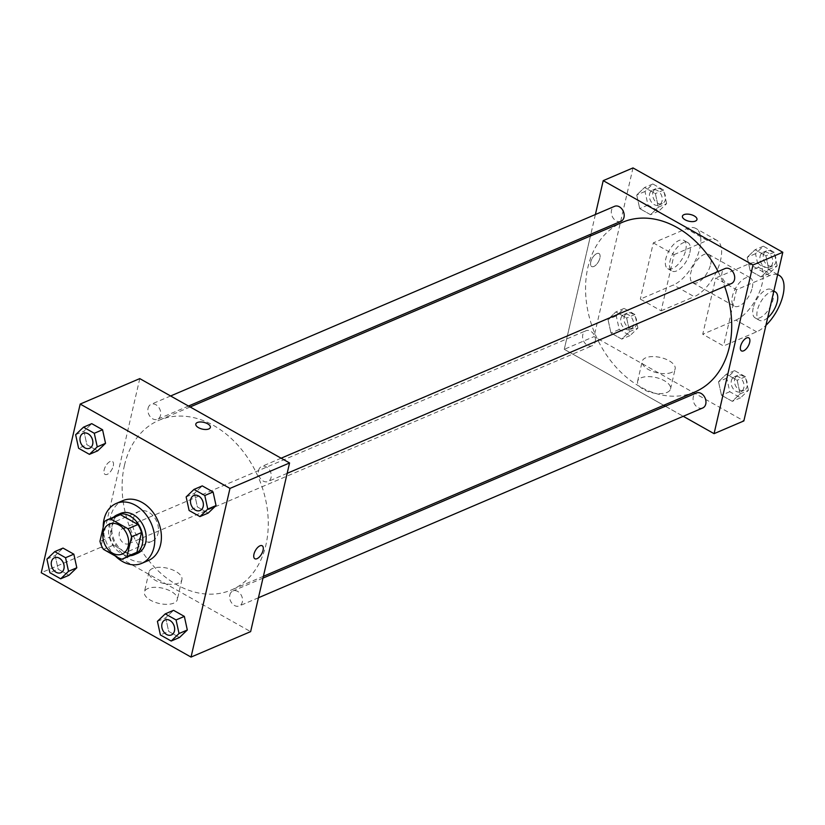 <?xml version="1.0" encoding="UTF-8"?>
<svg xmlns="http://www.w3.org/2000/svg" width="825" height="825" viewBox="0 0 825 825"><rect width="100%" height="100%" fill="white"/><g stroke="black" fill="none" stroke-linecap="round" stroke-linejoin="round"><path stroke-width="0.62" stroke-dasharray="4.12 3.09" d="M133.062 519.307A16.273 12.179 66.9 0 1 139.147 511.366A16.273 12.179 66.9 0 1 156.75 521.544A16.273 12.179 66.9 0 1 151.944 541.303A16.273 12.179 66.9 0 1 137.703 536.559A16.273 12.179 66.9 0 1 133.062 519.307M104.507 521.586L114.438 517.337L109.88 537.065L99.949 541.303M114.438 517.337A21.007 15.716 66.9 0 1 117.428 515.501M133.939 554.132A21.007 15.716 66.9 0 1 130.927 554.977L120.997 559.216M109.88 537.065A21.007 15.716 66.9 0 0 113.407 545.108L130.927 554.977M113.685 517.1A21.708 16.242 -113.1 0 0 110.746 541.2A21.708 16.242 -113.1 0 0 130.185 555.741M137.517 553.358A21.708 16.242 66.9 0 1 118.542 547.037A21.708 16.242 66.9 0 1 112.355 524.03A21.708 16.242 66.9 0 1 120.471 513.439M113.407 545.108L103.476 549.357M115.356 556.04A32.557 24.358 66.9 0 1 103.197 527.237M148.407 560.515A32.557 24.358 66.9 0 1 119.934 551.018A32.557 24.358 66.9 0 1 110.653 516.512A32.557 24.358 66.9 0 1 122.822 500.641M186.151 496.918L194.422 493.381L202.259 485.884L194.422 493.381L197.392 506.963L208.209 513.057L197.392 506.963L189.121 510.5M157.42 621.359L165.691 617.822L173.539 610.325L165.691 617.822L168.671 631.403L179.479 637.498L168.671 631.403L160.39 634.941M75.642 434.692L83.913 431.155L91.75 423.658L83.913 431.155L86.883 444.737L97.69 450.821L86.883 444.737L78.612 448.274M46.912 559.123L55.182 555.596L63.02 548.089L55.182 555.596L58.152 569.178L68.97 575.262L58.152 569.178L49.882 572.715M124.462 465.29A92.245 69.022 66.9 0 1 158.967 420.296A92.245 69.022 66.9 0 1 258.668 478.005A92.245 69.022 66.9 0 1 231.433 589.947A92.245 69.022 66.9 0 1 150.789 563.052A92.245 69.022 66.9 0 1 124.462 465.29M139.776 378.613L100.836 547.284L250.625 631.63M229.845 594.938A8.137 6.095 66.9 0 1 232.898 590.968A8.137 6.095 66.9 0 1 241.694 596.062A8.137 6.095 66.9 0 1 239.291 605.942A8.137 6.095 66.9 0 1 232.176 603.57A8.137 6.095 66.9 0 1 229.845 594.938M258.576 470.498A8.137 6.095 66.9 0 1 261.618 466.527A8.137 6.095 66.9 0 1 270.425 471.622A8.137 6.095 66.9 0 1 268.022 481.501A8.137 6.095 66.9 0 1 260.896 479.129A8.137 6.095 66.9 0 1 258.576 470.498M148.067 408.272A8.137 6.095 66.9 0 1 151.109 404.302A8.137 6.095 66.9 0 1 159.906 409.396A8.137 6.095 66.9 0 1 157.503 419.275A8.137 6.095 66.9 0 1 150.387 416.893A8.137 6.095 66.9 0 1 148.067 408.272M131.825 539.736A8.137 6.095 -113.1 0 0 129.494 531.114A8.137 6.095 -113.1 0 0 122.378 528.743A8.137 6.095 -113.1 0 0 119.976 538.622A8.137 6.095 -113.1 0 0 128.772 543.706A8.137 6.095 -113.1 0 0 131.825 539.736M100.836 547.284L41.25 572.736M147.881 588.524A16.892 7.827 13 0 0 144.375 592.02A16.892 7.827 13 0 0 159.07 603.446A16.892 7.827 13 0 0 177.292 599.62A16.892 7.827 13 0 0 167.114 589.555A16.892 7.827 13 0 0 147.881 588.524M113.273 465.95A7.456 3.547 119.4 0 0 112.375 461.392A7.456 3.547 119.4 0 0 105.631 466.156A7.456 3.547 119.4 0 0 105.053 474.396A7.456 3.547 119.4 0 0 109.632 472.581A7.456 3.547 119.4 0 0 113.273 465.95A7.456 3.547 119.4 0 0 112.386 461.402A7.456 3.547 119.4 0 0 105.631 466.156A7.456 3.547 119.4 0 0 105.064 474.396A7.456 3.547 119.4 0 0 109.642 472.581A7.456 3.547 119.4 0 0 113.273 465.95M254.853 558.742L254.843 558.742A7.456 3.547 -60.6 0 1 253.956 554.183A7.456 3.547 -60.6 0 1 257.586 547.563A7.456 3.547 -60.6 0 1 262.164 545.738L262.164 545.748M152.501 568.507A16.892 7.827 13 0 0 148.995 572.003A16.892 7.827 13 0 0 163.69 583.43A16.892 7.827 13 0 0 181.912 579.604A16.892 7.827 13 0 0 171.734 569.539A16.892 7.827 13 0 0 152.501 568.507M210.354 427.422L210.354 427.412A7.456 3.455 -167 0 1 210.354 427.422A7.456 3.455 -167 0 1 202.3 429.103A7.456 3.455 -167 0 1 195.814 424.06L195.814 424.06M694.877 391.978A92.245 69.022 66.9 0 1 614.223 365.083A92.245 69.022 66.9 0 1 587.905 267.321A92.245 69.022 66.9 0 1 622.401 222.327M718.09 271.538A92.245 69.022 66.9 0 1 724.639 286.45M595.258 341.767A8.137 6.095 -113.1 0 0 592.938 333.145A8.137 6.095 -113.1 0 0 585.822 330.773A8.137 6.095 -113.1 0 0 583.419 340.653A8.137 6.095 -113.1 0 0 592.216 345.737A8.137 6.095 -113.1 0 0 595.258 341.767M731.455 283.532A8.137 6.095 66.9 0 1 724.34 281.16A8.137 6.095 66.9 0 1 722.019 272.528A8.137 6.095 66.9 0 1 725.062 268.558M620.947 221.306A8.137 6.095 66.9 0 1 613.831 218.924A8.137 6.095 66.9 0 1 611.511 210.303A8.137 6.095 66.9 0 1 614.553 206.333M702.725 407.973A8.137 6.095 66.9 0 1 695.609 405.601A8.137 6.095 66.9 0 1 693.289 396.969A8.137 6.095 66.9 0 1 696.331 392.999M595.392 214.521L590.865 234.156L595.392 214.521M564.269 349.315L590.442 235.981L564.269 349.315L663.692 405.292L564.269 349.315L594.062 336.59L743.861 420.936M665.363 406.23L683.234 416.295L665.363 406.23M60.906 572.705A8.137 6.095 66.9 0 1 53.79 570.322A8.137 6.095 66.9 0 1 51.48 561.701A8.137 6.095 66.9 0 1 54.512 557.731M55.182 555.596L58.152 569.178M171.414 634.93A8.137 6.095 66.9 0 1 164.309 632.548A8.137 6.095 66.9 0 1 161.989 623.927A8.137 6.095 66.9 0 1 165.021 619.967M165.691 617.822L168.671 631.403M89.636 448.264A8.137 6.095 66.9 0 1 82.521 445.882A8.137 6.095 66.9 0 1 80.211 437.26A8.137 6.095 66.9 0 1 83.242 433.3M83.913 431.155L86.883 444.737M200.145 510.5A8.137 6.095 66.9 0 1 193.029 508.107A8.137 6.095 66.9 0 1 190.719 499.486A8.137 6.095 66.9 0 1 193.751 495.526M194.422 493.381L197.392 506.963M637.9 328.082L634.93 314.5L624.113 308.406L616.275 315.913L619.245 329.495L630.063 335.579L637.9 328.082L629.619 331.619L626.649 318.037L615.842 311.943L608.004 319.44L610.974 333.032L621.782 339.116L629.619 331.619L626.649 318.037L615.842 311.943L608.004 319.44L610.974 333.032L621.782 339.116L629.619 331.619M620.843 318.481A8.137 6.095 66.9 0 1 623.886 314.511A8.137 6.095 66.9 0 1 632.682 319.605A8.137 6.095 66.9 0 1 630.279 329.484A8.137 6.095 66.9 0 1 623.164 327.102A8.137 6.095 66.9 0 1 620.843 318.481M634.93 314.5L626.649 318.037M624.113 308.406L615.842 311.943M616.275 315.913L608.004 319.44M619.245 329.495L610.974 333.032M630.063 335.579L621.782 339.116M624.154 317.068A8.137 6.095 66.9 0 1 627.196 313.098A8.137 6.095 66.9 0 1 635.993 318.192A8.137 6.095 66.9 0 1 633.59 328.061A8.137 6.095 66.9 0 1 626.474 325.689A8.137 6.095 66.9 0 1 624.154 317.068M748.409 390.308L745.439 376.726L734.632 370.642L726.784 378.139L729.764 391.72L740.572 397.815L748.409 390.308L740.128 393.845L737.158 380.263L726.351 374.179L718.513 381.676L721.483 395.257L732.291 401.342L740.128 393.845L737.158 380.263L726.351 374.179L718.513 381.676L721.483 395.257L732.291 401.342L740.128 393.845M731.352 380.707A8.137 6.095 66.9 0 1 734.405 376.736A8.137 6.095 66.9 0 1 743.201 381.831A8.137 6.095 66.9 0 1 740.798 391.71A8.137 6.095 66.9 0 1 733.683 389.338A8.137 6.095 66.9 0 1 731.352 380.707M745.439 376.726L737.158 380.263M734.632 370.642L726.351 374.179M726.784 378.139L718.513 381.676M729.764 391.72L721.483 395.257M740.572 397.815L732.291 401.342M734.663 379.294A8.137 6.095 66.9 0 1 737.715 375.323A8.137 6.095 66.9 0 1 746.512 380.418A8.137 6.095 66.9 0 1 744.109 390.297A8.137 6.095 66.9 0 1 736.993 387.925A8.137 6.095 66.9 0 1 734.663 379.294M666.631 203.641L663.651 190.059L652.843 183.975L645.006 191.472L647.976 205.054L658.783 211.138L666.631 203.641L658.35 207.178L655.38 193.597L644.572 187.502L636.735 194.999L639.705 208.591L650.512 214.675L658.35 207.178L655.38 193.597L644.572 187.502L636.735 194.999L639.705 208.591L650.512 214.675L658.35 207.178M649.574 194.04A8.137 6.095 66.9 0 1 652.616 190.07A8.137 6.095 66.9 0 1 661.413 195.164A8.137 6.095 66.9 0 1 659.01 205.043A8.137 6.095 66.9 0 1 651.894 202.672A8.137 6.095 66.9 0 1 649.574 194.04M663.651 190.059L655.38 193.597M652.843 183.975L644.572 187.502M645.006 191.472L636.735 194.999M647.976 205.054L639.705 208.591M658.783 211.138L650.512 214.675M652.884 192.627A8.137 6.095 66.9 0 1 655.927 188.657A8.137 6.095 66.9 0 1 664.723 193.751A8.137 6.095 66.9 0 1 662.32 203.631A8.137 6.095 66.9 0 1 655.205 201.248A8.137 6.095 66.9 0 1 652.884 192.627M777.14 265.877L774.17 252.285L763.352 246.201L755.514 253.698L758.484 267.279L769.302 273.374L777.14 265.877L768.859 269.404L765.889 255.822L755.081 249.738L747.244 257.235L750.214 270.817L761.021 276.911L768.859 269.404L765.889 255.822L755.081 249.738L747.244 257.235L750.214 270.817L761.021 276.911L768.859 269.404M760.083 256.276A8.137 6.095 66.9 0 1 763.135 252.306A8.137 6.095 66.9 0 1 771.932 257.39A8.137 6.095 66.9 0 1 769.529 267.269A8.137 6.095 66.9 0 1 762.413 264.897A8.137 6.095 66.9 0 1 760.083 256.276M774.17 252.285L765.889 255.822M763.352 246.201L755.081 249.738M755.514 253.698L747.244 257.235M758.484 267.279L750.214 270.817M769.302 273.374L761.021 276.911M763.393 254.853A8.137 6.095 66.9 0 1 766.435 250.882A8.137 6.095 66.9 0 1 775.242 255.977A8.137 6.095 66.9 0 1 772.839 265.856A8.137 6.095 66.9 0 1 765.724 263.484A8.137 6.095 66.9 0 1 763.393 254.853M596.826 253.584A7.456 3.547 -60.6 0 1 598.991 253.533A7.456 3.547 -60.6 0 1 598.424 261.772A7.456 3.547 -60.6 0 1 591.669 266.537A7.456 3.547 -60.6 0 1 591.36 260.143A7.456 3.547 -60.6 0 1 596.826 253.584A7.456 3.547 119.4 0 0 591.36 260.133A7.456 3.547 119.4 0 0 591.669 266.527A7.456 3.547 119.4 0 0 598.414 261.772A7.456 3.547 119.4 0 0 598.991 253.533A7.456 3.547 119.4 0 0 596.815 253.584M633.002 167.918L594.062 336.59M667.023 392.422A16.892 7.827 13 0 0 670.529 388.926A16.892 7.827 13 0 0 655.823 377.499A16.892 7.827 13 0 0 637.601 381.325A16.892 7.827 13 0 0 647.78 391.39A16.892 7.827 13 0 0 667.023 392.422M671.643 372.405A16.892 7.827 -167 0 1 652.4 371.374A16.892 7.827 -167 0 1 642.221 361.309A16.892 7.827 -167 0 1 660.443 357.483A16.892 7.827 -167 0 1 675.149 368.909A16.892 7.827 -167 0 1 671.643 372.405M748.78 337.879L748.78 337.879A7.456 3.547 119.4 0 0 742.026 342.633A7.456 3.547 119.4 0 0 741.458 350.873L741.458 350.873M682.43 216.191L682.43 216.191A7.456 3.455 13 0 0 688.916 221.244A7.456 3.455 13 0 0 696.96 219.553L696.96 219.553M777.614 274.704A32.557 15.458 119.4 0 0 769.632 275.602L736.529 289.74L715.729 278.025L702.745 334.249L723.546 345.964L756.649 331.825A32.557 15.458 119.4 0 0 765.92 325.349M736.529 289.74L723.546 345.964M653.317 242.88L674.118 254.595L661.134 310.819L640.334 299.104L673.437 284.965A32.557 15.458 119.4 0 0 697.249 256.389A32.557 15.458 119.4 0 0 695.898 228.484A32.557 15.458 119.4 0 0 686.421 228.742L653.317 242.88L640.334 299.104M710.665 264.33A16.273 7.734 119.4 0 0 708.716 254.389A16.273 7.734 119.4 0 0 693.99 264.773A16.273 7.734 119.4 0 0 692.742 282.758A16.273 7.734 119.4 0 0 702.725 278.788A16.273 7.734 119.4 0 0 710.665 264.33M674.118 254.595L707.221 240.457A32.557 15.458 -60.6 0 1 716.708 240.199A32.557 15.458 -60.6 0 1 718.059 268.104A32.557 15.458 -60.6 0 1 694.238 296.68L673.437 284.965M661.134 310.819L694.238 296.68M752.266 287.76A16.273 7.734 119.4 0 0 750.327 277.819A16.273 7.734 119.4 0 0 735.601 288.203A16.273 7.734 119.4 0 0 734.353 306.188A16.273 7.734 119.4 0 0 744.336 302.218A16.273 7.734 119.4 0 0 752.266 287.76M756.649 331.825L735.848 320.11L702.745 334.249M735.848 320.11A32.557 15.458 119.4 0 0 759.67 291.534A32.557 15.458 119.4 0 0 758.309 263.629A32.557 15.458 119.4 0 0 748.832 263.887L715.729 278.025M689.855 252.615A16.273 7.734 119.4 0 0 687.916 242.674A16.273 7.734 119.4 0 0 673.19 253.058A16.273 7.734 119.4 0 0 671.942 271.043A16.273 7.734 119.4 0 0 681.924 267.073A16.273 7.734 119.4 0 0 689.855 252.615M685.699 250.274A16.273 7.734 119.4 0 0 683.75 240.333A16.273 7.734 119.4 0 0 669.034 250.718A16.273 7.734 119.4 0 0 667.776 268.692A16.273 7.734 119.4 0 0 677.758 264.732A16.273 7.734 119.4 0 0 685.699 250.274M753.215 307.962A16.273 7.734 119.4 0 0 755.153 317.903A16.273 7.734 119.4 0 0 769.88 307.508A16.273 7.734 119.4 0 0 771.127 289.534A16.273 7.734 119.4 0 0 761.145 293.504A16.273 7.734 119.4 0 0 753.215 307.962M767.663 317.8A16.273 7.734 -60.6 0 1 759.32 320.244A16.273 7.734 -60.6 0 1 757.371 310.303A16.273 7.734 -60.6 0 1 773.757 291.4M707.221 240.457L686.421 228.742M769.632 275.602L748.832 263.887M122.152 554.029L151.944 541.303M109.354 524.092L139.147 511.366M148.995 572.003L144.375 592.02M181.912 579.604L177.292 599.62M190.142 406.972L158.967 420.296M263.402 576.293L231.433 589.947M128.772 543.706L592.216 345.737M122.378 528.743L585.822 330.773M281.119 458.205L261.618 466.527M287.172 473.313L268.022 481.501M170.61 395.979L151.109 404.302M188.482 406.044L157.503 419.275M262.979 578.119L232.898 590.968M258.442 597.754L239.291 605.942M627.196 313.098L623.886 314.511M633.59 328.061L630.279 329.484M737.715 375.323L734.405 376.736M744.109 390.297L740.798 391.71M655.927 188.657L652.616 190.07M662.32 203.631L659.01 205.043M766.435 250.882L763.135 252.306M772.839 265.856L769.529 267.269M670.529 388.926L675.149 368.909M637.601 381.325L642.221 361.309M692.742 282.758L734.353 306.188M708.716 254.389L750.327 277.819M667.776 268.692L671.942 271.043M683.75 240.333L687.916 242.674M773.84 291.06L771.127 289.534M759.32 320.244L755.153 317.903M716.708 240.199L695.898 228.484M777.655 274.529L758.309 263.629"/><path stroke-width="1.24" d="M103.269 532.032A16.273 12.179 66.9 0 1 109.354 524.092A16.273 12.179 66.9 0 1 126.957 534.27A16.273 12.179 66.9 0 1 122.152 554.029A16.273 12.179 66.9 0 1 107.91 549.285A16.273 12.179 66.9 0 1 103.269 532.032M103.476 549.357L120.997 559.216A21.007 15.716 66.9 0 0 124.008 558.381A21.007 15.716 66.9 0 0 126.998 556.535L131.557 536.817A21.007 15.716 66.9 0 0 128.03 528.763L110.509 518.904A21.007 15.716 66.9 0 0 107.497 519.74A21.007 15.716 66.9 0 0 104.507 521.586L99.949 541.303A21.007 15.716 66.9 0 0 103.476 549.357M128.03 528.763L137.961 524.525L120.44 514.656L110.509 518.904M107.497 519.74L117.428 515.501A21.007 15.716 66.9 0 1 120.44 514.656M137.961 524.525A21.007 15.716 66.9 0 1 141.487 532.568L131.557 536.817M124.008 558.381L133.939 554.132A21.007 15.716 66.9 0 0 136.929 552.296L141.487 532.568M130.185 555.741A21.708 16.242 -113.1 0 0 134.207 554.771A21.708 16.242 -113.1 0 0 142.735 536.436A21.708 16.242 -113.1 0 0 130.01 516.079A21.708 16.242 -113.1 0 0 117.16 514.862A21.708 16.242 -113.1 0 0 113.685 517.1M117.16 514.862L120.471 513.439A21.708 16.242 66.9 0 1 133.32 514.666A21.708 16.242 66.9 0 1 146.046 535.023A21.708 16.242 66.9 0 1 137.517 553.358L134.207 554.771M136.929 552.296L126.998 556.535M103.197 527.237A32.557 24.358 66.9 0 1 104.032 519.348A32.557 24.358 66.9 0 1 116.201 503.467A32.557 24.358 66.9 0 1 151.398 523.834A32.557 24.358 66.9 0 1 141.787 563.341A32.557 24.358 66.9 0 1 115.356 556.04M116.201 503.467L122.822 500.641A32.557 24.358 66.9 0 1 158.018 521.008A32.557 24.358 66.9 0 1 148.407 560.515L141.787 563.341M199.928 516.594L208.209 513.057L216.047 505.56L213.077 491.968L202.259 485.884L193.988 489.421L186.151 496.918L189.121 510.5L199.928 516.594L207.766 509.087L204.796 495.505L193.988 489.421M171.198 641.025L179.479 637.498L187.316 630.001L184.346 616.409L173.539 610.325L165.258 613.862L157.42 621.359L160.39 634.941L171.198 641.025L179.035 633.528L176.065 619.946L165.258 613.862M191.039 657.082L229.979 488.41L80.19 404.064L41.25 572.736L191.039 657.082L250.625 631.63L289.565 462.959L229.979 488.41M89.42 454.358L97.69 450.821L105.538 443.324L102.558 429.743L91.75 423.658L83.48 427.185L75.642 434.692L78.612 448.274L89.42 454.358L97.257 446.861L94.287 433.28L83.48 427.185M60.689 578.799L68.97 575.262L76.808 567.765L73.837 554.183L63.02 548.089L54.749 551.626L46.912 559.123L49.882 572.715L60.689 578.799L68.527 571.302L65.557 557.721L54.749 551.626M289.565 462.959L139.776 378.613L80.19 404.064M195.814 424.06A7.456 3.455 -167 0 1 197.361 422.513A7.456 3.455 -167 0 1 205.858 422.967A7.456 3.455 -167 0 1 210.354 427.412A7.456 3.455 -167 0 1 202.311 429.103A7.456 3.455 -167 0 1 195.814 424.06A7.456 3.455 -167 0 1 197.361 422.513A7.456 3.455 -167 0 1 205.858 422.978A7.456 3.455 -167 0 1 210.354 427.412M253.956 554.183A7.456 3.547 -60.6 0 1 257.596 547.563A7.456 3.547 -60.6 0 1 262.164 545.748A7.456 3.547 -60.6 0 1 261.597 553.988A7.456 3.547 -60.6 0 1 254.853 558.742A7.456 3.547 -60.6 0 1 253.956 554.183M262.164 545.738A7.456 3.547 -60.6 0 1 261.597 553.977A7.456 3.547 -60.6 0 1 254.843 558.742M190.142 406.972L622.401 222.327A92.245 69.022 66.9 0 1 718.09 271.538M724.639 286.45A92.245 69.022 66.9 0 1 694.877 391.978L263.402 576.293M281.119 458.205L725.062 268.558A8.137 6.095 66.9 0 1 733.858 273.653A8.137 6.095 66.9 0 1 731.455 283.532L287.172 473.313M170.61 395.979L614.553 206.333A8.137 6.095 66.9 0 1 623.349 211.427A8.137 6.095 66.9 0 1 620.947 221.306L188.482 406.044M262.979 578.119L696.331 392.999A8.137 6.095 66.9 0 1 705.127 398.093A8.137 6.095 66.9 0 1 702.725 407.973L258.442 597.754M782.801 252.264L743.861 420.936L714.068 433.661L683.234 416.295L714.068 433.661L753.008 264.99L603.209 180.644L595.392 214.521L603.209 180.644L633.002 167.918L782.801 252.264L753.008 264.99L603.209 180.644M590.865 234.156L590.442 235.981L590.865 234.156M663.692 405.292L665.363 406.23L663.692 405.292M54.522 557.731L54.491 557.741A8.137 6.095 66.9 0 1 54.522 557.731A8.137 6.095 66.9 0 1 63.319 562.825A8.137 6.095 66.9 0 1 60.916 572.694A8.137 6.095 66.9 0 1 60.906 572.705A8.137 6.095 66.9 0 1 53.769 570.333A8.137 6.095 66.9 0 1 51.449 561.712A8.137 6.095 66.9 0 1 54.491 557.741A8.137 6.095 66.9 0 1 63.288 562.836A8.137 6.095 66.9 0 1 60.885 572.705L60.885 572.705M68.97 575.262L76.808 567.765L68.527 571.302M76.808 567.765L73.837 554.183L65.557 557.721M73.837 554.183L63.02 548.089M165.031 619.957L165.01 619.967A8.137 6.095 66.9 0 1 165.031 619.957A8.137 6.095 66.9 0 1 173.828 625.051A8.137 6.095 66.9 0 1 171.425 634.93A8.137 6.095 66.9 0 1 171.414 634.93A8.137 6.095 66.9 0 1 164.288 632.569A8.137 6.095 66.9 0 1 161.958 623.937A8.137 6.095 66.9 0 1 165.01 619.967A8.137 6.095 66.9 0 1 173.807 625.061A8.137 6.095 66.9 0 1 171.404 634.941L171.425 634.93M179.479 637.498L187.316 630.001L179.035 633.528M187.316 630.001L184.346 616.409L176.065 619.946M184.346 616.409L173.539 610.325M83.253 433.29L83.222 433.3A8.137 6.095 66.9 0 1 83.253 433.29A8.137 6.095 66.9 0 1 92.049 438.384A8.137 6.095 66.9 0 1 89.647 448.264A8.137 6.095 66.9 0 1 89.636 448.264A8.137 6.095 66.9 0 1 82.5 445.902A8.137 6.095 66.9 0 1 80.18 437.271A8.137 6.095 66.9 0 1 83.222 433.3A8.137 6.095 66.9 0 1 92.018 438.395A8.137 6.095 66.9 0 1 89.616 448.274L89.647 448.264M97.69 450.821L105.538 443.324L97.257 446.861M105.538 443.324L102.558 429.743L94.287 433.28M102.558 429.743L91.75 423.658M193.731 495.536A8.137 6.095 66.9 0 1 202.537 500.62A8.137 6.095 66.9 0 1 200.135 510.5A8.137 6.095 66.9 0 1 193.009 508.128A8.137 6.095 66.9 0 1 190.688 499.507A8.137 6.095 66.9 0 1 193.731 495.536L193.762 495.516A8.137 6.095 66.9 0 1 193.762 495.516A8.137 6.095 66.9 0 1 202.558 500.61A8.137 6.095 66.9 0 1 200.155 510.489A8.137 6.095 66.9 0 1 200.145 510.5M208.209 513.057L216.047 505.56L207.766 509.087M216.047 505.56L213.077 491.968L204.796 495.505M213.077 491.968L202.259 485.884M741.458 350.873A7.456 3.547 119.4 0 0 743.624 350.821A7.456 3.547 -60.6 0 1 741.458 350.883A7.456 3.547 -60.6 0 1 742.036 342.643A7.456 3.547 -60.6 0 1 748.78 337.879A7.456 3.547 -60.6 0 1 749.09 344.272A7.456 3.547 -60.6 0 1 743.634 350.821A7.456 3.547 119.4 0 0 749.09 344.272A7.456 3.547 119.4 0 0 748.78 337.879M714.068 433.661L753.008 264.99M696.96 219.553A7.456 3.455 13 0 0 694.248 215.933A7.456 3.455 -167 0 1 696.96 219.543A7.456 3.455 -167 0 1 688.916 221.234A7.456 3.455 -167 0 1 682.43 216.191A7.456 3.455 -167 0 1 686.874 214.108A7.456 3.455 -167 0 1 694.248 215.923A7.456 3.455 13 0 0 686.874 214.118A7.456 3.455 13 0 0 682.43 216.191M765.92 325.349A32.557 15.458 119.4 0 0 782.636 296.722A32.557 15.458 119.4 0 0 779.12 275.344A32.557 15.458 119.4 0 0 777.614 274.704M773.757 291.4A16.273 7.734 -60.6 0 1 775.294 291.875A16.273 7.734 -60.6 0 1 776.851 303.27A16.273 7.734 -60.6 0 1 767.663 317.8M775.294 291.875L773.84 291.06M779.12 275.344L777.655 274.529"/></g></svg>
